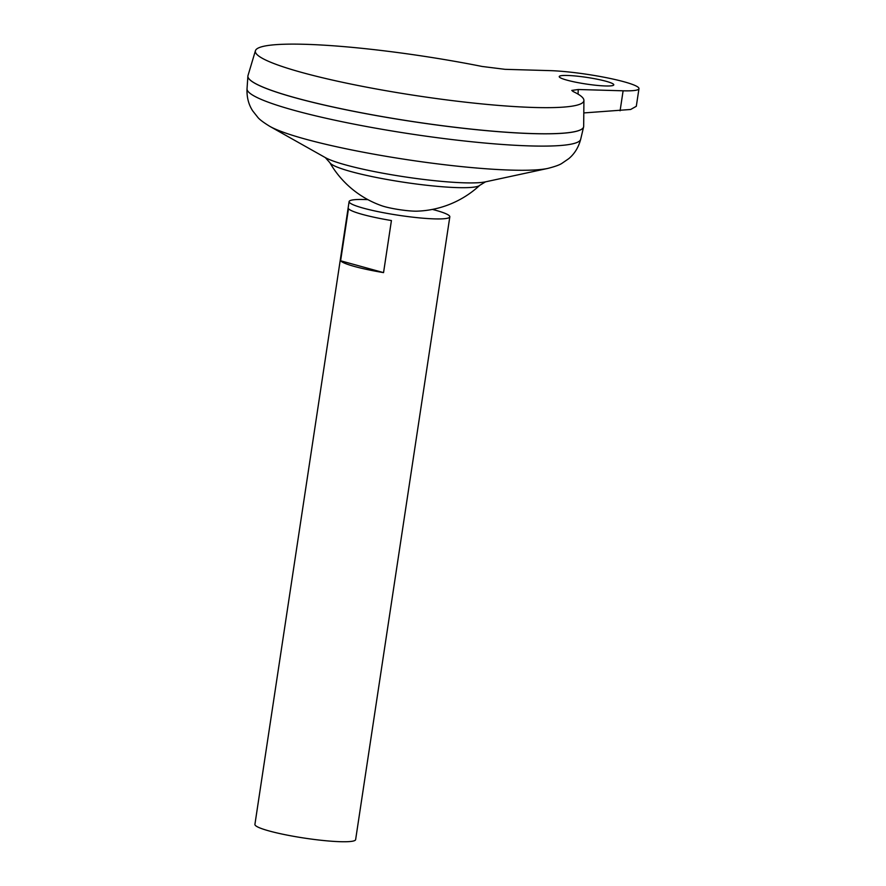 <?xml version="1.0" encoding="UTF-8"?>
<svg xmlns="http://www.w3.org/2000/svg" width="886" height="886" viewBox="0 0 886 886"><rect width="100%" height="100%" fill="white"/><g stroke="black" fill="none" stroke-linecap="round" stroke-linejoin="round"><path stroke-width="1.33" d="M605.548 85.964A27.588 3.322 -171.4 0 1 575.678 82.188A27.588 3.322 -171.4 0 1 559.232 76.584A27.588 3.322 -171.4 0 1 567.472 75.465A27.588 3.322 -171.4 0 1 597.341 79.242A27.588 3.322 -171.4 0 1 613.788 84.834A27.588 3.322 -171.4 0 1 605.548 85.964M479.736 185.34A76.152 9.181 8.6 0 1 457.464 187.611A76.152 9.181 8.6 0 1 350.978 171.574A76.152 9.181 8.6 0 1 329.847 162.67A96.895 96.895 0 0 0 381.932 205.818A21.22 2.558 8.6 0 0 384.745 206.682A21.22 2.558 8.6 0 0 414.426 211.156A21.22 2.558 8.6 0 0 417.217 211.156A96.895 96.895 0 0 0 479.736 185.34L485.528 181.829M367.923 199.66A50.934 6.147 8.6 0 0 364.323 199.516A50.934 6.147 8.6 0 0 349.106 201.587A50.934 6.147 8.6 0 0 379.463 211.92A50.934 6.147 8.6 0 0 434.605 218.886A50.934 6.147 8.6 0 0 449.822 216.815A50.934 6.147 8.6 0 0 432.412 209.417M349.106 201.587L254.913 824.401A50.934 6.147 8.6 0 0 285.27 834.734A50.934 6.147 8.6 0 0 340.412 841.7A50.934 6.147 8.6 0 0 355.629 839.629L449.822 216.815M248.811 78.588A169.735 20.467 8.6 0 0 358.531 112.267A169.735 20.467 8.6 0 0 532.885 133.62A169.735 20.467 8.6 0 0 582.013 128.979M247.914 75.941A169.769 20.478 8.6 0 0 247.892 76.163A169.769 20.478 8.6 0 0 349.859 110.562A169.769 20.478 8.6 0 0 532.918 133.631A169.769 20.478 8.6 0 0 583.608 126.931A169.769 20.478 8.6 0 0 583.641 126.709M583.808 112.932L630.644 109.476L636.303 106.298L638.972 88.644A53.049 6.401 -171.4 0 0 607.353 77.879A53.049 6.401 -171.4 0 0 549.907 70.625L505.042 69.329L482.161 66.472A166.136 20.035 8.6 0 0 304.994 44.3A166.136 20.035 8.6 0 0 255.434 50.712A166.136 20.035 8.6 0 0 353.093 84.502A166.136 20.035 8.6 0 0 534.258 107.483A166.136 20.035 8.6 0 0 583.918 100.395A166.136 20.035 8.6 0 0 573.153 91.546L571.78 90.416L578.248 89.508L578.06 94.137M255.434 50.712L247.991 75.576A169.769 20.478 8.6 0 0 347.788 110.097A169.769 20.478 8.6 0 0 532.918 133.587A169.769 20.478 8.6 0 0 583.675 126.344L583.918 100.395M638.972 88.644A53.049 6.401 -171.4 0 1 623.113 90.804L578.248 89.508M391.424 220.548L383.549 272.622A50.934 6.147 -171.4 0 1 340.612 260.783L348.486 208.708A50.934 6.147 8.6 0 0 391.424 220.548M383.549 272.622L340.612 260.783M269.82 126.366A147.519 17.786 8.6 0 0 511.399 170.112A147.519 17.786 8.6 0 0 547.814 168.418L485.462 181.851A84.934 10.244 8.6 0 1 464.497 182.826A84.934 10.244 8.6 0 1 325.406 157.642L269.82 126.366C263.53 122.512 259.543 119.521 257.848 117.395L252.687 110.861C248.567 104.515 246.685 97.161 247.028 88.81A168.728 20.345 8.6 0 0 348.375 123.01A168.728 20.345 8.6 0 0 530.304 145.924A168.728 20.345 8.6 0 0 580.684 139.268L583.608 126.931M620.089 110.794L623.113 90.804M547.814 168.418C554.946 166.59 559.642 164.907 561.89 163.378L568.768 158.66C574.571 153.81 578.547 147.353 580.684 139.268M329.847 162.67L325.339 157.608M247.028 88.81L247.892 76.163"/></g></svg>

